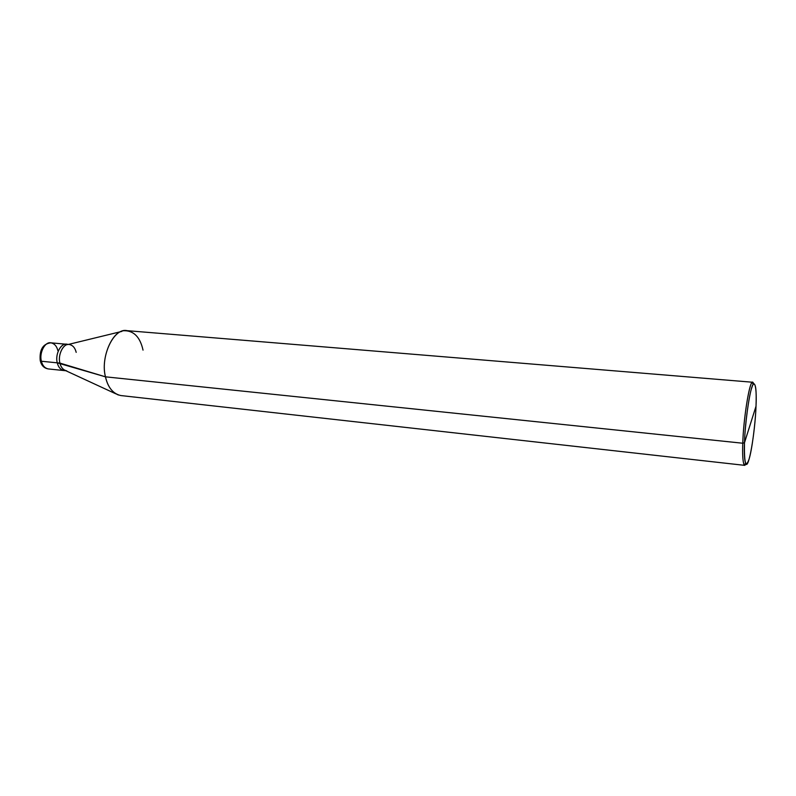 <?xml version="1.0" encoding="UTF-8"?>
<svg xmlns="http://www.w3.org/2000/svg" width="796" height="796" viewBox="0 0 796 796"><rect width="100%" height="100%" fill="white"/><g stroke="black" fill="none" stroke-linecap="round" stroke-linejoin="round"><path stroke-width="1.19" d="M65.421 370.548C61.362 370.598 58.635 368.021 57.262 362.837L41.402 361.245L40.218 360.459L41.402 361.245C39.014 352.996 44.974 341.414 50.864 342.827C44.974 341.414 39.014 352.996 41.402 361.245C42.516 365.653 44.825 368.21 48.327 368.936C44.825 368.21 42.516 365.653 41.402 361.245L57.262 362.837C54.785 353.693 61.67 341.554 67.949 344.539C61.67 341.554 54.785 353.693 57.262 362.837C58.357 367.264 60.635 369.841 64.088 370.568C60.635 369.841 58.357 367.264 57.262 362.837C54.914 354.528 60.824 342.847 66.645 344.26C60.824 342.847 54.914 354.528 57.262 362.837C58.357 367.264 60.635 369.841 64.088 370.568L65.889 370.757M57.879 350.638C56.785 346.151 54.446 343.554 50.864 342.827C42.914 343.802 39.362 349.683 40.218 360.459L40.914 359.702M143.031 350.131C140.196 337.355 134.066 330.887 124.654 330.728C112.505 330.022 100.326 358.081 105.47 376.826L742.777 443.233C743.345 420.288 749.126 383.503 752.051 382.707L753.912 383.811L752.837 382.259C749.941 378.936 743.484 417.542 742.777 443.233L744.489 442.715C744.091 453.591 744.489 460.536 745.703 463.561C748.568 470.844 755.066 432.865 756.011 406.239L744.489 442.715C744.957 425.054 748.986 395.025 751.822 387.642C754.777 377.831 756.916 388.309 756.011 406.239C755.474 423.064 751.842 450.864 749.036 459.252C745.653 468.526 744.141 463.013 744.489 442.715L756.011 406.239C756.598 390.418 755.732 383.075 753.414 384.209C750.608 385.015 745.056 420.557 744.489 442.715L742.777 443.233L105.47 376.826L57.262 362.837L59.909 363.095C57.7 355.583 62.735 344.379 68.018 344.529L121.828 331.415M76.187 352.359C75.113 347.852 72.814 345.225 69.282 344.499C63.471 343.086 57.571 354.777 59.909 363.095C61.003 367.533 63.272 370.11 66.725 370.837M115.768 393.801L65.491 370.568C62.645 369.334 60.785 366.847 59.909 363.095L105.47 376.826C100.067 356.339 114.027 327.255 127.161 330.668L752.837 382.259M744.758 465.361L746.121 464.048L744.081 464.774C742.807 461.66 742.37 454.476 742.777 443.233C742.32 456.705 742.986 464.088 744.758 465.361L120.853 395.552C113.072 393.831 107.948 387.592 105.47 376.826C107.52 386.13 111.838 392.189 118.405 395.015M50.864 342.827L68.446 344.419M40.317 360.857C41.402 365.503 44.069 368.2 48.327 368.936L64.088 370.568M752.051 382.707L753.414 384.209M744.081 464.774L745.703 463.561"/></g></svg>
